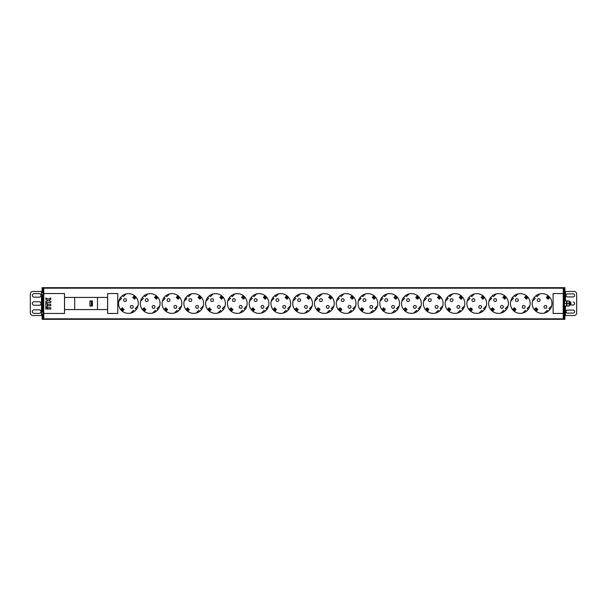 <?xml version="1.0" encoding="UTF-8"?>
<svg xmlns="http://www.w3.org/2000/svg" width="607" height="607" viewBox="0 0 607 607"><rect width="100%" height="100%" fill="white"/><g stroke="black" fill="none" stroke-linecap="round" stroke-linejoin="round"><path stroke-width="0.91" d="M564.905 300.966L564.905 295.397L563.994 295.397L563.994 287.68L563.235 287.68L563.235 293.553L553.106 293.553L553.106 313.447L563.235 313.447L563.235 319.32L43.765 319.32L43.765 313.447L64.524 313.447L64.539 309.578M563.235 288.181L43.765 288.181L43.765 287.68L563.235 287.68M43.765 288.181L43.765 293.553L64.524 293.553L64.539 297.422M107.644 309.578L107.659 313.447L117.788 313.447L117.788 293.553L107.644 293.553L107.644 297.422L64.577 297.422L64.562 309.578L107.614 309.578L107.614 297.422M138.297 303.5A9.871 9.871 0 0 0 128.418 293.629A9.871 9.871 0 0 0 118.547 303.5A9.871 9.871 0 0 0 128.418 313.371A9.871 9.871 0 0 0 138.297 303.5M160.066 303.5A9.871 9.871 0 0 0 150.195 293.629A9.871 9.871 0 0 0 140.316 303.5A9.871 9.871 0 0 0 150.195 313.371A9.871 9.871 0 0 0 160.066 303.5M181.834 303.5A9.871 9.871 0 0 0 171.963 293.629A9.871 9.871 0 0 0 162.092 303.5A9.871 9.871 0 0 0 171.963 313.371A9.871 9.871 0 0 0 181.834 303.5M203.603 303.5A9.871 9.871 0 0 0 193.732 293.629A9.871 9.871 0 0 0 183.86 303.5A9.871 9.871 0 0 0 193.732 313.371A9.871 9.871 0 0 0 203.603 303.5M225.379 303.5A9.871 9.871 0 0 0 215.508 293.629A9.871 9.871 0 0 0 205.629 303.5A9.871 9.871 0 0 0 215.508 313.371A9.871 9.871 0 0 0 225.379 303.5M247.148 303.5A9.871 9.871 0 0 0 237.276 293.629A9.871 9.871 0 0 0 227.405 303.5A9.871 9.871 0 0 0 237.276 313.371A9.871 9.871 0 0 0 247.148 303.5M268.916 303.5A9.871 9.871 0 0 0 259.045 293.629A9.871 9.871 0 0 0 249.173 303.5A9.871 9.871 0 0 0 259.045 313.371A9.871 9.871 0 0 0 268.916 303.5M290.692 303.5A9.871 9.871 0 0 0 280.821 293.629A9.871 9.871 0 0 0 270.942 303.5A9.871 9.871 0 0 0 280.821 313.371A9.871 9.871 0 0 0 290.692 303.5M312.461 303.5A9.871 9.871 0 0 0 302.59 293.629A9.871 9.871 0 0 0 292.718 303.5A9.871 9.871 0 0 0 302.59 313.371A9.871 9.871 0 0 0 312.461 303.5M334.229 303.5A9.871 9.871 0 0 0 324.358 293.629A9.871 9.871 0 0 0 314.487 303.5A9.871 9.871 0 0 0 324.358 313.371A9.871 9.871 0 0 0 334.229 303.5M356.005 303.5A9.871 9.871 0 0 0 346.134 293.629A9.871 9.871 0 0 0 336.255 303.5A9.871 9.871 0 0 0 346.134 313.371A9.871 9.871 0 0 0 356.005 303.5M377.774 303.5A9.871 9.871 0 0 0 367.903 293.629A9.871 9.871 0 0 0 358.031 303.5A9.871 9.871 0 0 0 367.903 313.371A9.871 9.871 0 0 0 377.774 303.5M399.543 303.5A9.871 9.871 0 0 0 389.671 293.629A9.871 9.871 0 0 0 379.8 303.5A9.871 9.871 0 0 0 389.671 313.371A9.871 9.871 0 0 0 399.543 303.5M421.319 303.5A9.871 9.871 0 0 0 411.447 293.629A9.871 9.871 0 0 0 401.568 303.5A9.871 9.871 0 0 0 411.447 313.371A9.871 9.871 0 0 0 421.319 303.5M443.087 303.5A9.871 9.871 0 0 0 433.216 293.629A9.871 9.871 0 0 0 423.345 303.5A9.871 9.871 0 0 0 433.216 313.371A9.871 9.871 0 0 0 443.087 303.5M464.856 303.5A9.871 9.871 0 0 0 454.984 293.629A9.871 9.871 0 0 0 445.113 303.5A9.871 9.871 0 0 0 454.984 313.371A9.871 9.871 0 0 0 464.856 303.5M486.632 303.5A9.871 9.871 0 0 0 476.753 293.629A9.871 9.871 0 0 0 466.882 303.5A9.871 9.871 0 0 0 476.753 313.371A9.871 9.871 0 0 0 486.632 303.5M508.4 303.5A9.871 9.871 0 0 0 498.529 293.629A9.871 9.871 0 0 0 488.658 303.5A9.871 9.871 0 0 0 498.529 313.371A9.871 9.871 0 0 0 508.4 303.5M530.169 303.5A9.871 9.871 0 0 0 520.298 293.629A9.871 9.871 0 0 0 510.426 303.5A9.871 9.871 0 0 0 520.298 313.371A9.871 9.871 0 0 0 530.169 303.5M551.945 303.5A9.871 9.871 0 0 0 542.066 293.629A9.871 9.871 0 0 0 532.195 303.5A9.871 9.871 0 0 0 542.066 313.371A9.871 9.871 0 0 0 551.945 303.5M122.394 295.685L123.358 296.641L126.097 293.902M118.828 301.171L121.567 298.432L120.603 297.468M134.451 311.315L133.487 310.359L130.748 313.098M138.017 305.829L135.278 308.568L136.241 309.532M134.413 295.723L132.721 297.415L133.267 297.969M133.95 298.652L134.504 299.205L136.203 297.513M122.432 311.277L124.124 309.585L123.57 309.031M122.887 308.348L122.333 307.795L120.641 309.487M133.237 306.899A1.419 1.419 0 0 0 131.825 305.48A1.419 1.419 0 0 0 130.406 306.899A1.419 1.419 0 0 0 131.825 308.318A1.419 1.419 0 0 0 133.237 306.899M126.438 300.101A1.419 1.419 0 0 0 125.019 298.682A1.419 1.419 0 0 0 123.6 300.101A1.419 1.419 0 0 0 125.019 301.52A1.419 1.419 0 0 0 126.438 300.101M144.162 295.685L145.126 296.641L147.865 293.902M140.596 301.171L143.335 298.432L142.372 297.468M156.219 311.315L155.255 310.359L152.516 313.098M159.785 305.829L157.046 308.568L158.01 309.532M156.181 295.723L154.489 297.415L155.043 297.969M155.726 298.652L156.28 299.205L157.972 297.513M144.2 311.277L145.892 309.585L145.339 309.031M144.656 308.348L144.102 307.795L142.41 309.487M155.013 306.899A1.419 1.419 0 0 0 153.594 305.48A1.419 1.419 0 0 0 152.175 306.899A1.419 1.419 0 0 0 153.594 308.318A1.419 1.419 0 0 0 155.013 306.899M148.207 300.101A1.419 1.419 0 0 0 146.788 298.682A1.419 1.419 0 0 0 145.376 300.101A1.419 1.419 0 0 0 146.788 301.52A1.419 1.419 0 0 0 148.207 300.101M165.931 295.685L166.895 296.641L169.634 293.902M162.365 301.171L165.104 298.432L164.14 297.468M177.988 311.315L177.032 310.359L174.292 313.098M181.554 305.829L178.822 308.568L179.778 309.532M177.95 295.723L176.258 297.415L176.812 297.969M177.494 298.652L178.048 299.205L179.74 297.513M165.977 311.277L167.669 309.585L167.115 309.031M166.432 308.348L165.878 307.795L164.186 309.487M176.781 306.899A1.419 1.419 0 0 0 175.362 305.48A1.419 1.419 0 0 0 173.943 306.899A1.419 1.419 0 0 0 175.362 308.318A1.419 1.419 0 0 0 176.781 306.899M169.983 300.101A1.419 1.419 0 0 0 168.564 298.682A1.419 1.419 0 0 0 167.145 300.101A1.419 1.419 0 0 0 168.564 301.52A1.419 1.419 0 0 0 169.983 300.101M187.707 295.685L188.671 296.641L191.41 293.902M184.141 301.171L186.88 298.432L185.917 297.468M199.764 311.315L198.8 310.359L196.061 313.098M203.33 305.829L200.591 308.568L201.554 309.532M199.726 295.723L198.026 297.415L198.58 297.969M199.263 298.652L199.817 299.205L201.509 297.513M187.745 311.277L189.437 309.585L188.883 309.031M188.2 308.348L187.646 307.795L185.954 309.487M198.55 306.899A1.419 1.419 0 0 0 197.138 305.48A1.419 1.419 0 0 0 195.72 306.899A1.419 1.419 0 0 0 197.138 308.318A1.419 1.419 0 0 0 198.55 306.899M191.751 300.101A1.419 1.419 0 0 0 190.332 298.682A1.419 1.419 0 0 0 188.914 300.101A1.419 1.419 0 0 0 190.332 301.52A1.419 1.419 0 0 0 191.751 300.101M209.476 295.685L210.439 296.641L213.178 293.902M205.91 301.171L208.649 298.432L207.685 297.468M221.532 311.315L220.569 310.359L217.83 313.098M225.098 305.829L222.359 308.568L223.323 309.532M221.494 295.723L219.802 297.415L220.356 297.969M221.039 298.652L221.593 299.205L223.285 297.513M209.514 311.277L211.206 309.585L210.652 309.031M209.969 308.348L209.415 307.795L207.723 309.487M220.326 306.899A1.419 1.419 0 0 0 218.907 305.48A1.419 1.419 0 0 0 217.488 306.899A1.419 1.419 0 0 0 218.907 308.318A1.419 1.419 0 0 0 220.326 306.899M213.52 300.101A1.419 1.419 0 0 0 212.101 298.682A1.419 1.419 0 0 0 210.69 300.101A1.419 1.419 0 0 0 212.101 301.52A1.419 1.419 0 0 0 213.52 300.101M231.244 295.685L232.208 296.641L234.947 293.902M227.678 301.171L230.417 298.432L229.454 297.468M243.301 311.315L242.345 310.359L239.606 313.098M246.867 305.829L244.128 308.568L245.091 309.532M243.263 295.723L241.571 297.415L242.125 297.969M242.808 298.652L243.361 299.205L245.053 297.513M231.29 311.277L232.982 309.585L232.428 309.031M231.745 308.348L231.191 307.795L229.499 309.487M242.094 306.899A1.419 1.419 0 0 0 240.675 305.48A1.419 1.419 0 0 0 239.257 306.899A1.419 1.419 0 0 0 240.675 308.318A1.419 1.419 0 0 0 242.094 306.899M235.296 300.101A1.419 1.419 0 0 0 233.877 298.682A1.419 1.419 0 0 0 232.458 300.101A1.419 1.419 0 0 0 233.877 301.52A1.419 1.419 0 0 0 235.296 300.101M253.02 295.685L253.984 296.641L256.723 293.902M249.454 301.171L252.193 298.432L251.23 297.468M265.077 311.315L264.113 310.359L261.374 313.098M268.643 305.829L265.904 308.568L266.868 309.532M265.039 295.723L263.339 297.415L263.893 297.969M264.576 298.652L265.13 299.205L266.822 297.513M253.058 311.277L254.75 309.585L254.196 309.031M253.514 308.348L252.96 307.795L251.268 309.487M263.863 306.899A1.419 1.419 0 0 0 262.444 305.48A1.419 1.419 0 0 0 261.033 306.899A1.419 1.419 0 0 0 262.444 308.318A1.419 1.419 0 0 0 263.863 306.899M257.065 300.101A1.419 1.419 0 0 0 255.646 298.682A1.419 1.419 0 0 0 254.227 300.101A1.419 1.419 0 0 0 255.646 301.52A1.419 1.419 0 0 0 257.065 300.101M274.789 295.685L275.753 296.641L278.492 293.902M271.223 301.171L273.962 298.432L272.998 297.468M286.845 311.315L285.882 310.359L283.143 313.098M290.412 305.829L287.672 308.568L288.636 309.532M286.808 295.723L285.115 297.415L285.669 297.969M286.352 298.652L286.906 299.205L288.598 297.513M274.827 311.277L276.519 309.585L275.965 309.031M275.282 308.348L274.728 307.795L273.036 309.487M285.639 306.899A1.419 1.419 0 0 0 284.22 305.48A1.419 1.419 0 0 0 282.801 306.899A1.419 1.419 0 0 0 284.22 308.318A1.419 1.419 0 0 0 285.639 306.899M278.833 300.101A1.419 1.419 0 0 0 277.414 298.682A1.419 1.419 0 0 0 275.995 300.101A1.419 1.419 0 0 0 277.414 301.52A1.419 1.419 0 0 0 278.833 300.101M308.568 295.647A9.871 9.871 0 0 0 300.26 293.902L297.521 296.641L296.557 295.685M292.991 301.171L295.73 298.432L294.767 297.468M308.614 311.315L307.658 310.359L304.919 313.098M312.18 305.829L309.441 308.568L310.405 309.532M308.576 295.723L306.884 297.415L307.438 297.969M308.121 298.652L308.675 299.205L310.367 297.513M296.603 311.277L298.295 309.585L297.741 309.031M297.058 308.348L296.504 307.795L294.812 309.487M307.408 306.899A1.419 1.419 0 0 0 305.989 305.48A1.419 1.419 0 0 0 304.57 306.899A1.419 1.419 0 0 0 305.989 308.318A1.419 1.419 0 0 0 307.408 306.899M300.602 300.101A1.419 1.419 0 0 0 299.19 298.682A1.419 1.419 0 0 0 297.771 300.101A1.419 1.419 0 0 0 299.19 301.52A1.419 1.419 0 0 0 300.602 300.101M316.543 297.468A9.871 9.871 0 0 0 314.767 301.171L317.507 298.432L316.543 297.468M318.334 295.685L319.297 296.641L322.036 293.902M330.39 311.315L329.426 310.359L326.687 313.098M333.956 305.829L331.217 308.568L332.181 309.532M330.352 295.723L328.653 297.415L329.206 297.969M329.889 298.652L330.443 299.205L332.135 297.513M318.372 311.277L320.064 309.585L319.51 309.031M318.827 308.348L318.273 307.795L316.581 309.487M329.176 306.899A1.419 1.419 0 0 0 327.757 305.48A1.419 1.419 0 0 0 326.346 306.899A1.419 1.419 0 0 0 327.757 308.318A1.419 1.419 0 0 0 329.176 306.899M322.378 300.101A1.419 1.419 0 0 0 320.959 298.682A1.419 1.419 0 0 0 319.54 300.101A1.419 1.419 0 0 0 320.959 301.52A1.419 1.419 0 0 0 322.378 300.101M338.311 297.468A9.871 9.871 0 0 0 336.536 301.171L339.275 298.432L338.311 297.468M340.102 295.685L341.066 296.641L343.805 293.902M352.159 311.315L351.195 310.359L348.456 313.098M355.725 305.829L352.986 308.568L353.949 309.532M352.121 295.723L350.429 297.415L350.983 297.969M351.665 298.652L352.219 299.205L353.911 297.513M340.14 311.277L341.832 309.585L341.278 309.031M340.595 308.348L340.041 307.795L338.349 309.487M350.952 306.899A1.419 1.419 0 0 0 349.533 305.48A1.419 1.419 0 0 0 348.115 306.899A1.419 1.419 0 0 0 349.533 308.318A1.419 1.419 0 0 0 350.952 306.899M344.146 300.101A1.419 1.419 0 0 0 342.727 298.682A1.419 1.419 0 0 0 341.309 300.101A1.419 1.419 0 0 0 342.727 301.52A1.419 1.419 0 0 0 344.146 300.101M360.08 297.468A9.871 9.871 0 0 0 358.305 301.171L361.044 298.432L360.08 297.468M361.871 295.685L362.834 296.641L365.573 293.902M373.927 311.315L372.971 310.359L370.232 313.098M377.493 305.829L374.754 308.568L375.718 309.532M373.889 295.723L372.197 297.415L372.751 297.969M373.434 298.652L373.988 299.205L375.68 297.513M361.916 311.277L363.608 309.585L363.054 309.031M362.371 308.348L361.818 307.795L360.126 309.487M372.721 306.899A1.419 1.419 0 0 0 371.302 305.48A1.419 1.419 0 0 0 369.883 306.899A1.419 1.419 0 0 0 371.302 308.318A1.419 1.419 0 0 0 372.721 306.899M365.915 300.101A1.419 1.419 0 0 0 364.503 298.682A1.419 1.419 0 0 0 363.085 300.101A1.419 1.419 0 0 0 364.503 301.52A1.419 1.419 0 0 0 365.915 300.101M381.856 297.468A9.871 9.871 0 0 0 380.081 301.171L382.82 298.432L381.856 297.468M383.647 295.685L384.61 296.641L387.342 293.902M395.703 311.315L394.74 310.359L392.001 313.098M399.269 305.829L396.53 308.568L397.494 309.532M395.658 295.723L393.966 297.415L394.52 297.969M395.203 298.652L395.756 299.205L397.448 297.513M383.685 311.277L385.377 309.585L384.823 309.031M384.14 308.348L383.586 307.795L381.894 309.487M394.489 306.899A1.419 1.419 0 0 0 393.07 305.48A1.419 1.419 0 0 0 391.659 306.899A1.419 1.419 0 0 0 393.07 308.318A1.419 1.419 0 0 0 394.489 306.899M387.691 300.101A1.419 1.419 0 0 0 386.272 298.682A1.419 1.419 0 0 0 384.853 300.101A1.419 1.419 0 0 0 386.272 301.52A1.419 1.419 0 0 0 387.691 300.101M403.625 297.468A9.871 9.871 0 0 0 401.849 301.171L404.588 298.432L403.625 297.468M405.415 295.685L406.379 296.641L409.118 293.902M417.472 311.315L416.508 310.359L413.769 313.098M421.038 305.829L418.299 308.568L419.262 309.532M417.434 295.723L415.742 297.415L416.296 297.969M416.979 298.652L417.533 299.205L419.225 297.513M405.453 311.277L407.145 309.585L406.591 309.031M405.908 308.348L405.355 307.795L403.663 309.487M416.265 306.899A1.419 1.419 0 0 0 414.847 305.48A1.419 1.419 0 0 0 413.428 306.899A1.419 1.419 0 0 0 414.847 308.318A1.419 1.419 0 0 0 416.265 306.899M409.459 300.101A1.419 1.419 0 0 0 408.041 298.682A1.419 1.419 0 0 0 406.622 300.101A1.419 1.419 0 0 0 408.041 301.52A1.419 1.419 0 0 0 409.459 300.101M425.393 297.468A9.871 9.871 0 0 0 423.618 301.171L426.357 298.432L425.393 297.468M427.184 295.685L428.147 296.641L430.887 293.902M439.24 311.315L438.277 310.359L435.545 313.098M442.807 305.829L440.067 308.568L441.031 309.532M439.202 295.723L437.51 297.415L438.064 297.969M438.747 298.652L439.301 299.205L440.993 297.513M427.229 311.277L428.921 309.585L428.367 309.031M427.685 308.348L427.131 307.795L425.439 309.487M438.034 306.899A1.419 1.419 0 0 0 436.615 305.48A1.419 1.419 0 0 0 435.196 306.899A1.419 1.419 0 0 0 436.615 308.318A1.419 1.419 0 0 0 438.034 306.899M431.228 300.101A1.419 1.419 0 0 0 429.817 298.682A1.419 1.419 0 0 0 428.398 300.101A1.419 1.419 0 0 0 429.817 301.52A1.419 1.419 0 0 0 431.228 300.101M447.169 297.468A9.871 9.871 0 0 0 445.394 301.171L448.133 298.432L447.169 297.468M448.96 295.685L449.916 296.641L452.655 293.902M461.017 311.315L460.053 310.359L457.314 313.098M464.583 305.829L461.844 308.568L462.807 309.532M460.971 295.723L459.279 297.415L459.833 297.969M460.516 298.652L461.07 299.205L462.762 297.513M448.998 311.277L450.69 309.585L450.136 309.031M449.453 308.348L448.899 307.795L447.207 309.487M459.803 306.899A1.419 1.419 0 0 0 458.384 305.48A1.419 1.419 0 0 0 456.972 306.899A1.419 1.419 0 0 0 458.384 308.318A1.419 1.419 0 0 0 459.803 306.899M453.004 300.101A1.419 1.419 0 0 0 451.585 298.682A1.419 1.419 0 0 0 450.166 300.101A1.419 1.419 0 0 0 451.585 301.52A1.419 1.419 0 0 0 453.004 300.101M468.938 297.468A9.871 9.871 0 0 0 467.162 301.171L469.901 298.432L468.938 297.468M470.728 295.685L471.692 296.641L474.431 293.902M482.785 311.315L481.821 310.359L479.082 313.098M486.351 305.829L483.612 308.568L484.576 309.532M482.747 295.723L481.055 297.415L481.609 297.969M482.292 298.652L482.846 299.205L484.538 297.513M470.766 311.277L472.458 309.585L471.905 309.031M471.222 308.348L470.668 307.795L468.976 309.487M481.579 306.899A1.419 1.419 0 0 0 480.16 305.48A1.419 1.419 0 0 0 478.741 306.899A1.419 1.419 0 0 0 480.16 308.318A1.419 1.419 0 0 0 481.579 306.899M474.773 300.101A1.419 1.419 0 0 0 473.354 298.682A1.419 1.419 0 0 0 471.935 300.101A1.419 1.419 0 0 0 473.354 301.52A1.419 1.419 0 0 0 474.773 300.101M490.706 297.468A9.871 9.871 0 0 0 488.931 301.171L491.67 298.432L490.706 297.468M492.497 295.685L493.461 296.641L496.2 293.902M504.554 311.315L503.59 310.359L500.851 313.098M508.12 305.829L505.381 308.568L506.344 309.532M504.516 295.723L502.824 297.415L503.378 297.969M504.06 298.652L504.614 299.205L506.306 297.513M492.535 311.277L494.235 309.585L493.681 309.031M492.998 308.348L492.444 307.795L490.752 309.487M503.347 306.899A1.419 1.419 0 0 0 501.928 305.48A1.419 1.419 0 0 0 500.509 306.899A1.419 1.419 0 0 0 501.928 308.318A1.419 1.419 0 0 0 503.347 306.899M496.541 300.101A1.419 1.419 0 0 0 495.13 298.682A1.419 1.419 0 0 0 493.711 300.101A1.419 1.419 0 0 0 495.13 301.52A1.419 1.419 0 0 0 496.541 300.101M512.483 297.468A9.871 9.871 0 0 0 510.707 301.171L513.446 298.432L512.483 297.468M514.273 295.685L515.229 296.641L517.968 293.902M526.33 311.315L525.366 310.359L522.627 313.098M529.896 305.829L527.157 308.568L528.12 309.532M526.284 295.723L524.592 297.415L525.146 297.969M525.829 298.652L526.383 299.205L528.075 297.513M514.311 311.277L516.003 309.585L515.449 309.031M514.766 308.348L514.212 307.795L512.52 309.487M525.116 306.899A1.419 1.419 0 0 0 523.697 305.48A1.419 1.419 0 0 0 522.286 306.899A1.419 1.419 0 0 0 523.697 308.318A1.419 1.419 0 0 0 525.116 306.899M518.317 300.101A1.419 1.419 0 0 0 516.898 298.682A1.419 1.419 0 0 0 515.48 300.101A1.419 1.419 0 0 0 516.898 301.52A1.419 1.419 0 0 0 518.317 300.101M534.251 297.468A9.871 9.871 0 0 0 532.476 301.171L535.215 298.432L534.251 297.468M536.042 295.685L537.005 296.641L539.744 293.902M548.098 311.315L547.135 310.359L544.396 313.098M549.889 309.532A9.871 9.871 0 0 0 551.664 305.829L548.925 308.568L549.889 309.532M548.06 295.723L546.368 297.415L546.922 297.969M547.605 298.652L548.159 299.205L549.851 297.513M536.08 311.277L537.772 309.585L537.218 309.031M536.535 308.348L535.981 307.795L534.289 309.487M546.892 306.899A1.419 1.419 0 0 0 545.473 305.48A1.419 1.419 0 0 0 544.054 306.899A1.419 1.419 0 0 0 545.473 308.318A1.419 1.419 0 0 0 546.892 306.899M540.086 300.101A1.419 1.419 0 0 0 538.667 298.682A1.419 1.419 0 0 0 537.248 300.101A1.419 1.419 0 0 0 538.667 301.52A1.419 1.419 0 0 0 540.086 300.101M64.524 313.447L64.524 293.553M107.644 293.553L107.659 313.447M74.699 297.422L74.699 309.578M97.484 297.422L97.484 309.578M89.889 306.034L89.889 300.966L91.278 300.966L91.278 306.034L89.889 306.034M92.408 300.966L92.408 306.034L92.408 300.966L91.278 300.966M92.408 306.034L91.278 306.034M45.821 309.039L47.187 309.039L47.187 307.673L45.821 307.673L45.821 309.039M47.642 309.039L50.783 309.039L50.783 307.673L47.642 307.673L47.642 309.039M45.821 307.21L47.187 307.21L47.187 303.113L45.821 303.113L45.821 307.21M47.642 305.845L50.783 305.845L50.783 304.342L47.642 304.342L47.642 305.845M45.821 302.658L50.783 302.658L50.783 301.155L49.008 301.155L49.008 300.207L50.783 299.327L50.783 297.961L48.325 299.175L45.821 297.961L45.821 299.327L47.642 300.215L47.642 301.155L45.821 301.155L45.821 302.658M570.58 305.01L570.375 301.983L570.83 301.983L570.83 304.577C570.709 300.002 570.588 303.288 570.474 305.018L570.527 302.187M569.768 305.018L569.715 302.187L570.17 305.018L570.375 301.983M569.563 301.983L569.662 305.018L569.707 302.187M573.107 301.983A1.518 1.518 0 0 1 574.624 303.5A1.518 1.518 0 0 1 573.107 305.018L569.305 305.018L569.305 304.577M563.994 305.018L563.994 303.5M564.244 302.423L564.244 301.983M570.17 305.018L569.965 301.983M569.366 305.018L569.161 301.983M570.269 301.983L570.314 304.813M564.1 305.018L563.895 301.983M42.095 290.207L43.006 290.207L43.006 292.741L42.095 292.741L42.095 287.68L43.006 287.68L43.006 319.32L43.765 319.32M43.006 289.706L43.765 289.706L43.765 317.294L43.006 317.294M43.006 287.68L43.765 287.68M563.994 317.294L563.994 289.706L563.235 289.706L563.235 317.294L563.994 317.294M563.994 319.32L563.994 311.603L564.905 311.603L564.905 319.32L563.235 319.32M43.006 312.059L42.095 311.952L42.095 295.048L43.006 294.941M564.905 311.603L564.905 306.034M564.905 295.397L564.905 287.68L563.994 287.68M565.512 300.966L565.512 291.474L574.116 291.474A2.534 2.534 0 0 1 576.65 294.008L576.65 312.992A2.534 2.534 0 0 1 574.116 315.526L564.905 315.526M565.512 291.474L564.905 291.474M573.107 313.121A1.518 1.518 0 0 0 574.624 311.603A1.518 1.518 0 0 0 573.107 310.078L567.537 310.078A1.518 1.518 0 0 0 566.02 311.603A1.518 1.518 0 0 0 567.537 313.121L573.107 313.121M573.107 293.879L567.537 293.879A1.518 1.518 0 0 0 566.02 295.397A1.518 1.518 0 0 0 567.537 296.922L573.107 296.922A1.518 1.518 0 0 0 574.624 295.397A1.518 1.518 0 0 0 573.107 293.879M42.095 316.793L43.006 316.793L43.006 314.259L42.095 314.259L42.095 319.32L43.006 319.32M41.488 291.474L41.488 315.526L32.884 315.526A2.534 2.534 0 0 1 30.35 312.992L30.35 294.008A2.534 2.534 0 0 1 32.884 291.474L42.095 291.474M34.144 301.725A1.775 1.775 0 0 0 32.376 303.5A1.775 1.775 0 0 0 34.144 305.275L39.212 305.275A1.775 1.775 0 0 0 40.98 303.5A1.775 1.775 0 0 0 39.212 301.725L34.144 301.725M34.144 293.629A1.775 1.775 0 0 0 32.376 295.397A1.775 1.775 0 0 0 34.144 297.172L39.212 297.172A1.775 1.775 0 0 0 40.98 295.397A1.775 1.775 0 0 0 39.212 293.629L34.144 293.629M34.144 313.371L39.212 313.371A1.775 1.775 0 0 0 40.98 311.603A1.775 1.775 0 0 0 39.212 309.828L34.144 309.828A1.775 1.775 0 0 0 32.376 311.603A1.775 1.775 0 0 0 34.144 313.371M41.488 315.526L42.095 315.526M564.305 300.966L564.305 306.034M566.832 306.034L566.779 301.08L566.718 306.034M566.521 303.5L564.502 303.5L564.502 300.966L566.521 300.966L566.597 305.761M564.502 303.5L564.427 305.761M564.502 306.034L566.521 306.034M569.252 300.966L569.252 306.034M569.055 303.5L567.029 303.5L567.029 300.966L569.055 300.966L569.131 305.761M567.029 303.5L566.961 305.761M567.029 306.034L569.055 306.034M122.348 308.743L120.398 309.441M123.297 309.449L122.477 311.52M122.409 309.904L122.053 311.05M120.876 309.866L122.015 309.517M122.007 309.092L122.508 310.002L121.916 309.411L122.637 308.462L123.456 309.282L122.826 309.919M134.367 295.48L133.677 297.422M134.367 298.378L136.438 297.559M134.435 297.096L134.784 295.95M135.968 297.134L134.822 297.483M134.837 297.908L134.337 296.998L133.381 297.718L134.208 298.538L134.837 297.908L134.01 297.081M144.125 308.743L142.175 309.441M145.065 309.449L144.246 311.52M144.178 309.904L143.829 311.05M142.645 309.866L143.791 309.517M143.776 309.092L144.276 310.002L143.684 309.411L144.405 308.462L145.232 309.282L144.595 309.919M156.136 295.48L155.453 297.422M156.136 298.378L158.215 297.559M156.204 297.096L156.56 295.95M157.737 297.134L156.598 297.483M156.606 297.908L156.105 296.998L155.157 297.718L155.976 298.538L156.606 297.908L155.787 297.081M165.893 308.743L163.943 309.441M166.842 309.449L166.022 311.52M165.946 309.904L165.597 311.05M164.414 309.866L165.559 309.517M165.544 309.092L166.052 310.002L165.461 309.411L166.181 308.462L167.001 309.282L166.371 309.919M177.904 295.48L177.221 297.422M177.912 298.378L179.983 297.559M177.98 297.096L178.329 295.95M179.513 297.134L178.367 297.483M178.382 297.908L177.555 297.081L176.925 297.718L177.745 298.538L178.466 297.589L177.555 297.081M187.662 308.743L185.712 309.441M188.61 309.449L187.791 311.52M187.722 309.904L187.366 311.05M186.19 309.866L187.328 309.517M187.32 309.092L187.821 310.002L187.229 309.411L187.95 308.462L188.769 309.282L188.14 309.919M199.68 295.48L198.99 297.422M199.68 298.378L201.752 297.559M199.749 297.096L200.098 295.95M201.281 297.134L200.135 297.483M200.151 297.908L199.65 296.998L198.694 297.718L199.521 298.538L200.151 297.908L199.324 297.081M209.438 308.743L207.488 309.441M210.379 309.449L209.559 311.52M209.491 309.904L209.142 311.05M207.958 309.866L209.096 309.517M209.089 309.092L209.59 310.002L208.998 309.411L209.719 308.462L210.546 309.282L209.908 309.919M221.449 295.48L220.766 297.422M221.449 298.378L223.528 297.559M221.517 297.096L221.866 295.95M223.05 297.134L221.912 297.483M221.919 297.908L221.418 296.998L220.462 297.718L221.289 298.538L221.919 297.908L221.1 297.081M231.206 308.743L229.256 309.441M232.155 309.449L231.335 311.52M231.259 309.904L230.91 311.05M229.727 309.866L230.872 309.517M230.857 309.092L231.366 310.002L230.774 309.411L231.495 308.462L232.314 309.282L231.684 309.919M243.217 295.48L242.534 297.422M243.225 298.378L245.296 297.559M243.293 297.096L243.642 295.95M244.826 297.134L243.68 297.483M243.695 297.908L242.868 297.081L242.239 297.718L243.058 298.538L243.779 297.589L242.868 297.081M252.975 308.743L251.025 309.441M253.923 309.449L253.104 311.52M253.036 309.904L252.679 311.05M251.503 309.866L252.641 309.517M252.633 309.092L253.134 310.002L252.542 309.411L253.263 308.462L254.083 309.282L253.453 309.919M264.993 295.48L264.303 297.422M264.993 298.378L267.065 297.559M265.062 297.096L265.411 295.95M266.594 297.134L265.449 297.483M265.464 297.908L264.963 296.998L264.007 297.718L264.834 298.538L265.464 297.908L264.637 297.081M274.751 308.743L272.801 309.441M275.692 309.449L274.872 311.52M274.804 309.904L274.455 311.05M273.271 309.866L274.41 309.517M274.402 309.092L274.903 310.002L274.311 309.411L275.032 308.462L275.859 309.282L275.221 309.919M286.762 295.48L286.079 297.422M286.762 298.378L288.833 297.559M286.83 297.096L287.179 295.95M288.363 297.134L287.225 297.483M287.232 297.908L286.732 296.998L285.776 297.718L286.603 298.538L287.323 297.589L286.413 297.081M296.52 308.743L294.57 309.441M297.468 309.449L296.648 311.52M296.573 309.904L296.224 311.05M295.04 309.866L296.186 309.517M296.17 309.092L296.679 310.002L296.087 309.411L296.8 308.462L297.627 309.282L296.998 309.919M308.531 295.48L307.848 297.422M308.538 298.378L310.609 297.559M308.606 297.096L308.955 295.95M310.139 297.134L308.993 297.483M309.009 297.908L308.5 296.998L307.552 297.718C307.104 298.189 307.377 298.462 308.371 298.538L309.092 297.589L308.181 297.081M318.288 308.743L316.338 309.441M319.236 309.449L318.417 311.52M318.341 309.904L317.992 311.05M316.816 309.866L317.954 309.517M317.947 309.092L318.447 310.002L317.856 309.411L318.576 308.462C319.57 308.546 319.843 308.819 319.396 309.282L318.766 309.919M330.299 295.48L329.616 297.422M330.307 298.378L332.378 297.559M330.375 297.096L330.724 295.95M331.908 297.134L330.762 297.483M330.777 297.908L330.276 296.998L329.32 297.718L330.147 298.538L330.777 297.908L329.95 297.081M340.064 308.743L338.114 309.441M341.005 309.449L340.186 311.52M340.117 309.904L339.768 311.05M338.585 309.866L339.723 309.517M339.715 309.092L340.216 310.002L339.624 309.411L340.345 308.462C341.339 308.546 341.62 308.819 341.172 309.282L340.535 309.919M352.075 295.48L351.392 297.422M352.075 298.378L354.147 297.559M352.143 297.096L352.492 295.95M353.676 297.134L352.538 297.483M352.546 297.908L352.045 296.998L351.089 297.718L351.916 298.538L352.546 297.908L351.726 297.081M361.833 308.743L359.883 309.441M362.781 309.449L361.962 311.52M361.886 309.904L361.537 311.05M360.353 309.866L361.499 309.517M361.484 309.092L361.984 310.002L361.4 309.411L362.113 308.462C363.115 308.546 363.388 308.819 362.94 309.282L362.311 309.919M373.844 295.48L373.161 297.422M373.851 298.378L375.923 297.559M373.92 297.096L374.269 295.95M375.452 297.134L374.307 297.483M374.322 297.908L373.813 296.998L372.865 297.718L373.684 298.538L374.322 297.908L373.495 297.081M383.601 308.743L381.651 309.441M384.55 309.449L383.73 311.52M383.654 309.904L383.305 311.05M382.129 309.866L383.267 309.517M383.252 309.092L383.761 310.002L383.169 309.411L383.89 308.462C384.853 308.485 385.126 308.758 384.709 309.282L384.079 309.919M395.612 295.48L394.929 297.422M395.62 298.378L397.691 297.559M395.688 297.096L396.037 295.95M397.221 297.134L396.075 297.483M396.09 297.908L395.589 296.998L394.633 297.718C394.193 298.189 394.467 298.462 395.461 298.538L396.174 297.589L395.263 297.081M405.377 308.743L403.427 309.441M406.318 309.449L405.499 311.52M405.43 309.904L405.081 311.05M403.898 309.866L405.036 309.517M405.028 309.092L405.529 310.002L404.937 309.411L405.658 308.462C406.622 308.485 406.895 308.758 406.485 309.282L405.848 309.919M417.388 295.48L416.698 297.422M417.388 298.378L419.46 297.559M417.457 297.096L417.806 295.95M418.989 297.134L417.851 297.483M417.859 297.908L417.358 296.998L416.402 297.718C415.962 298.189 416.235 298.462 417.229 298.538L417.95 297.589L417.039 297.081M427.146 308.743L425.196 309.441M428.094 309.449L427.275 311.52M427.199 309.904L426.85 311.05M425.666 309.866L426.812 309.517M426.797 309.092L427.298 310.002L426.713 309.411L427.427 308.462C428.428 308.546 428.701 308.819 428.254 309.282L427.624 309.919M439.157 295.48L438.474 297.422M439.157 298.378L441.236 297.559M439.233 297.096L439.582 295.95M440.765 297.134L439.62 297.483M439.635 297.908L439.127 296.998L438.178 297.718L438.998 298.538L439.635 297.908L438.808 297.081M448.914 308.743L446.964 309.441M449.863 309.449L449.043 311.52M448.968 309.904L448.619 311.05M447.435 309.866L448.581 309.517M448.565 309.092L449.074 310.002L448.482 309.411L449.203 308.462C450.197 308.546 450.47 308.819 450.022 309.282L449.392 309.919M460.925 295.48L460.243 297.422M460.933 298.378L463.004 297.559M461.001 297.096L461.35 295.95M462.534 297.134L461.388 297.483M461.403 297.908L460.903 296.998L459.947 297.718L460.774 298.538L461.403 297.908L460.576 297.081M470.691 308.743L468.741 309.441M471.631 309.449L470.812 311.52M470.744 309.904L470.395 311.05M469.211 309.866L470.349 309.517M470.342 309.092L470.842 310.002L470.25 309.411L470.971 308.462C471.965 308.546 472.238 308.819 471.798 309.282L471.161 309.919M482.702 295.48L482.011 297.422M482.702 298.378L484.773 297.559M482.77 297.096L483.119 295.95M484.303 297.134L483.164 297.483M483.172 297.908L482.671 296.998L481.715 297.718L482.542 298.538L483.263 297.589L482.353 297.081M492.459 308.743L490.509 309.441M493.408 309.449L492.588 311.52M492.512 309.904L492.163 311.05M490.98 309.866L492.125 309.517M492.11 309.092L492.611 310.002L492.027 309.411L492.74 308.462C493.741 308.546 494.015 308.819 493.567 309.282L492.937 309.919M504.47 295.48L503.787 297.422M504.47 298.378L506.549 297.559M504.546 297.096L504.895 295.95M506.071 297.134L504.933 297.483M504.941 297.908L504.44 296.998L503.491 297.718L504.311 298.538L504.941 297.908L504.121 297.081M514.228 308.743L512.278 309.441M515.176 309.449L514.357 311.52M514.281 309.904L513.932 311.05M512.748 309.866L513.894 309.517M513.879 309.092L514.387 310.002L513.795 309.411L514.516 308.462C515.51 308.546 515.783 308.819 515.335 309.282L514.706 309.919M526.239 295.48L525.556 297.422M526.246 298.378L528.318 297.559M526.315 297.096L526.664 295.95M527.847 297.134L526.701 297.483M526.717 297.908L526.216 296.998L525.26 297.718L526.087 298.538L526.717 297.908L525.89 297.081M536.004 308.743L534.054 309.441M536.945 309.449L536.125 311.52M536.057 309.904L535.708 311.05M534.524 309.866L535.662 309.517M535.655 309.092L536.156 310.002L535.564 309.411L536.284 308.462C537.248 308.485 537.521 308.758 537.112 309.282L536.474 309.919M548.015 295.48L547.324 297.422M548.015 298.378L550.086 297.559M548.083 297.096L548.432 295.95M549.616 297.134L548.478 297.483M548.485 297.908L547.984 296.998L547.028 297.718C546.588 298.189 546.861 298.462 547.855 298.538L548.576 297.589L547.666 297.081M563.235 318.819L43.765 318.819M91.627 300.966L91.627 306.034M92.287 300.966L92.287 306.034M43.006 309.881L42.194 309.881L42.194 294.941M42.095 297.119L43.006 297.119M565.512 315.526L565.512 306.034M135.581 298.128L135.194 297.741M134.177 296.732L133.79 296.337M123.054 310.663L122.66 310.268M121.65 309.259L121.263 308.872M157.35 298.128L156.963 297.741M155.953 296.732L155.559 296.337M144.823 310.663L144.428 310.268M143.419 309.259L143.032 308.872M179.126 298.128L178.731 297.741M177.722 296.732L177.335 296.337M166.591 310.663L166.204 310.268M165.195 309.259L164.8 308.872M200.894 298.128L200.507 297.741M199.491 296.732L199.104 296.337M188.367 310.663L187.973 310.268M186.964 309.259L186.577 308.872M222.663 298.128L222.276 297.741M221.267 296.732L220.872 296.337M210.136 310.663L209.741 310.268M208.732 309.259L208.345 308.872M244.439 298.128L244.044 297.741M243.035 296.732L242.648 296.337M231.904 310.663L231.517 310.268M230.508 309.259L230.114 308.872M266.207 298.128L265.82 297.741M264.804 296.732L264.417 296.337M253.673 310.663L253.286 310.268M252.277 309.259L251.89 308.872M287.976 298.128L287.589 297.741M286.58 296.732L286.185 296.337M275.449 310.663L275.054 310.268M274.045 309.259L273.658 308.872M309.752 298.128L309.358 297.741M308.348 296.732L307.961 296.337M297.218 310.663L296.831 310.268M295.821 309.259L295.427 308.872M331.521 298.128L331.134 297.741M330.117 296.732L329.73 296.337M318.986 310.663L318.599 310.268M317.59 309.259L317.203 308.872M353.289 298.128L352.902 297.741M351.893 296.732L351.499 296.337M340.762 310.663L340.368 310.268M339.359 309.259L338.972 308.872M375.065 298.128L374.671 297.741M373.662 296.732L373.275 296.337M362.531 310.663L362.144 310.268M361.135 309.259L360.74 308.872M396.834 298.128L396.439 297.741M395.43 296.732L395.043 296.337M384.299 310.663L383.912 310.268M382.903 309.259L382.509 308.872M418.602 298.128L418.215 297.741M417.206 296.732L416.812 296.337M406.075 310.663L405.681 310.268M404.672 309.259L404.285 308.872M440.379 298.128L439.984 297.741M438.975 296.732L438.588 296.337M427.844 310.663L427.457 310.268M426.448 309.259L426.053 308.872M462.147 298.128L461.752 297.741M460.743 296.732L460.356 296.337M449.612 310.663L449.226 310.268M448.216 309.259L447.822 308.872M483.916 298.128L483.529 297.741M482.519 296.732L482.125 296.337M471.389 310.663L470.994 310.268M469.985 309.259L469.598 308.872M505.684 298.128L505.297 297.741M504.288 296.732L503.901 296.337M493.157 310.663L492.77 310.268M491.761 309.259L491.367 308.872M527.46 298.128L527.066 297.741M526.057 296.732L525.67 296.337M514.926 310.663L514.539 310.268M513.53 309.259L513.135 308.872M549.229 298.128L548.842 297.741M547.833 296.732L547.438 296.337M536.702 310.663L536.307 310.268M535.298 309.259L534.911 308.872M122.515 310.018L121.901 309.403M134.936 297.597L134.322 296.982M144.291 310.018L143.677 309.403M156.705 297.597L156.09 296.982M166.06 310.018L165.445 309.403M178.481 297.597L177.866 296.982M187.829 310.018L187.214 309.403M200.249 297.597L199.635 296.982M209.605 310.018L208.99 309.403M222.018 297.597L221.403 296.982M231.373 310.018L230.759 309.403M243.794 297.597L243.179 296.982M253.142 310.018L252.527 309.403M265.562 297.597L264.948 296.982M274.918 310.018L274.303 309.403M287.331 297.597L286.716 296.982M296.686 310.018L296.072 309.403M309.107 297.597L308.493 296.982M318.455 310.018L317.84 309.403M330.876 297.597L330.261 296.982M340.231 310.018L339.617 309.403M352.644 297.597L352.03 296.982M362 310.018L361.385 309.403M374.42 297.597L373.806 296.982M383.768 310.018L383.154 309.403M396.189 297.597L395.574 296.982M405.544 310.018L404.93 309.403M417.957 297.597L417.343 296.982M427.313 310.018L426.698 309.403M439.734 297.597L439.119 296.982M449.081 310.018L448.467 309.403M461.502 297.597L460.888 296.982M470.857 310.018L470.243 309.403M483.271 297.597L482.656 296.982M492.626 310.018L492.011 309.403M505.047 297.597L504.432 296.982M514.395 310.018L513.78 309.403M526.815 297.597L526.201 296.982M536.171 310.018L535.556 309.403M548.584 297.597L547.969 296.982"/></g></svg>
